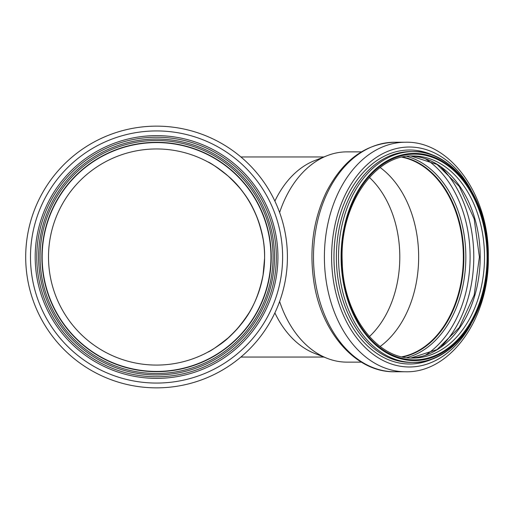 <?xml version="1.0" encoding="UTF-8"?>
<svg xmlns="http://www.w3.org/2000/svg" width="514" height="514" viewBox="0 0 514 514"><rect width="100%" height="100%" fill="white"/><g stroke="black" fill="none" stroke-linecap="round" stroke-linejoin="round"><path stroke-width="0.77" d="M279.622 301.467A105.139 74.344 90 0 0 327.065 358.29A105.139 74.344 90 0 0 346.989 362.139L361.374 362.139M361.374 151.861L346.989 151.861A105.139 74.344 90 0 0 327.065 155.71A105.139 74.344 90 0 0 279.622 212.533M274.874 312.878A100.05 70.746 90 0 0 314.6 353.388L327.065 358.29M327.065 155.71L314.6 160.612A100.05 70.746 90 0 0 274.874 201.122M207.759 161.859C210.329 162.636 217.133 167.378 228.165 176.09C240.327 187.886 256.049 202.94 263.213 239.755C265.057 251.25 265.057 262.75 263.213 274.245C256.049 311.06 240.327 326.114 228.165 337.91C217.133 346.622 210.329 351.364 207.759 352.141L209.121 351.396M217.917 345.928C229 338.81 239.453 327.662 249.271 312.48M249.553 312.004C255.664 301.737 259.981 290.449 262.513 278.138M263.033 275.337L264.594 258.112M369.393 336.58A95.141 67.276 90 0 0 399.802 257A95.141 67.276 90 0 0 369.393 177.42M264.601 257C265.166 225.132 248.346 192.911 228.267 176.186C222.228 171.04 217.293 167.365 213.458 165.155M402.623 356.941A101.046 71.452 90 0 0 463.532 257A101.046 71.452 90 0 0 402.623 157.059M401.967 356.8A100.776 71.26 90 0 0 463.339 257A100.776 71.26 90 0 0 401.967 157.2M380.161 346.487A100.776 71.26 90 0 0 418.653 257A100.776 71.26 90 0 0 380.161 167.513M48.509 257A108.043 108.043 0 0 0 262.185 279.725A108.043 108.043 0 0 0 167.982 149.561A108.043 108.043 0 0 0 48.509 257M25.7 257A130.852 130.852 0 0 0 221.984 370.324A130.852 130.852 0 0 0 221.984 143.676A130.852 130.852 0 0 0 25.7 257A130.852 130.852 0 0 0 221.984 370.324A130.852 130.852 0 0 0 221.984 143.676A130.852 130.852 0 0 0 25.7 257M36.783 257A119.768 119.768 0 0 0 216.439 360.725A119.768 119.768 0 0 0 216.439 153.275A119.768 119.768 0 0 0 36.783 257A119.768 119.768 0 0 0 216.439 360.725A119.768 119.768 0 0 0 216.439 153.275A119.768 119.768 0 0 0 36.783 257M41.878 257A114.68 114.68 0 0 0 213.895 356.318A114.68 114.68 0 0 0 213.895 157.682A114.68 114.68 0 0 0 41.878 257M42.148 257A114.404 114.404 0 0 0 213.76 356.08A114.404 114.404 0 0 0 213.76 157.92A114.404 114.404 0 0 0 42.148 257M394.656 371.77C356.208 372.521 321.501 332.886 313.951 282.437C309.049 249.926 313.187 219.799 326.358 192.056C342.851 160.098 365.615 143.49 394.656 142.23A114.77 81.154 90 0 0 313.501 257A114.77 81.154 90 0 0 394.656 371.77L405.546 371.77C450.823 373.048 489.386 317.665 488.3 257C489.386 196.335 450.823 140.952 405.546 142.23A114.77 81.154 90 0 0 324.392 257A114.77 81.154 90 0 0 405.546 371.77M471.107 190.109A109.983 77.768 90 0 0 356.851 175.897A109.983 77.768 90 0 0 356.851 338.109A109.983 77.768 90 0 0 471.107 323.891M434.908 156.14A107.008 75.667 90 0 0 333.971 257A107.008 75.667 90 0 0 434.908 357.86M410.911 151.591A105.409 74.536 90 0 0 336.374 257A105.409 74.536 90 0 0 410.911 362.409L413.063 362.409A105.409 74.536 90 0 0 487.6 257A105.409 74.536 90 0 0 413.063 151.591A105.409 74.536 90 0 0 338.527 257A105.409 74.536 90 0 0 413.063 362.409C453.521 363.764 489.148 313.116 488.133 257C489.148 200.897 453.534 150.242 413.063 151.591L410.911 151.591M487.6 257A103.59 73.251 90 0 0 377.719 167.288A103.59 73.251 90 0 0 377.719 346.712A103.59 73.251 90 0 0 487.6 257M487.086 257A102.864 72.737 90 0 0 377.976 167.917A102.864 72.737 90 0 0 377.976 346.083A102.864 72.737 90 0 0 487.086 257M484.516 257A101.046 71.452 90 0 0 413.063 155.954C374.436 154.296 339.407 205.645 342.208 261.395C342.915 314.041 376.666 359.421 413.063 358.046A101.046 71.452 90 0 0 484.516 257M480.198 257A101.046 71.452 90 0 0 410.917 155.999L437.035 164.435L459.265 186.428L474.165 218.887L479.401 257L474.165 295.113L459.265 327.572L437.035 349.565L410.898 358.001A101.046 71.452 90 0 0 480.198 257M441.256 346.68A110.407 78.07 90 0 0 473.786 257A110.407 78.07 90 0 0 441.256 167.32M425.528 355.142A107.921 76.31 90 0 0 470.104 257A107.921 76.31 90 0 0 425.528 158.858M406.715 357.641A102.376 72.39 90 0 0 465.838 257A102.376 72.39 90 0 0 406.715 156.359M402.79 356.979A101.046 71.452 90 0 0 463.879 257A101.046 71.452 90 0 0 402.79 157.021M30.487 257A126.065 126.065 0 0 0 219.587 366.174A126.065 126.065 0 0 0 219.587 147.826A126.065 126.065 0 0 0 30.487 257M35.19 257A121.362 121.362 0 0 0 217.236 362.107A121.362 121.362 0 0 0 217.236 151.893A121.362 121.362 0 0 0 35.19 257M38.601 257A117.95 117.95 0 0 0 215.527 359.151A117.95 117.95 0 0 0 215.527 154.849A117.95 117.95 0 0 0 38.601 257M40.06 257A116.498 116.498 0 0 0 214.801 357.892A116.498 116.498 0 0 0 214.801 156.108A116.498 116.498 0 0 0 40.06 257M240.893 357.05L323.904 357.05M240.893 156.95L323.904 156.95M394.656 142.23L405.546 142.23"/></g></svg>
